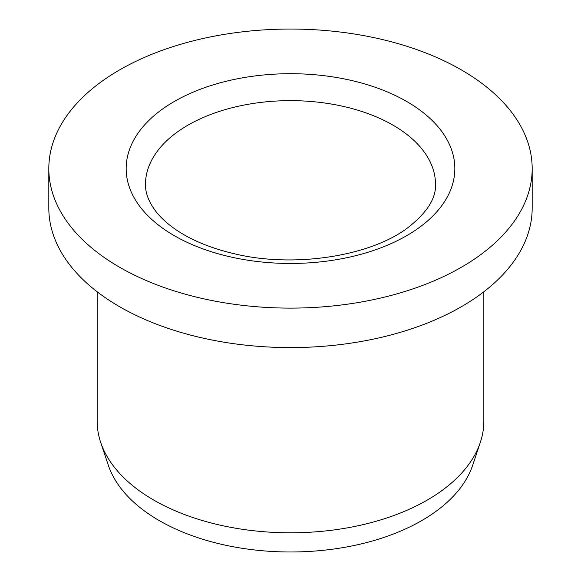 <?xml version="1.0" encoding="UTF-8"?>
<svg xmlns="http://www.w3.org/2000/svg" width="581" height="581" viewBox="0 0 581 581"><rect width="100%" height="100%" fill="white"/><g stroke="black" fill="none" stroke-linecap="round" stroke-linejoin="round"><path stroke-width="0.87" d="M119.606 267.245A241.681 139.534 180 0 1 48.819 168.584A241.681 139.534 180 0 1 290.5 29.05A241.681 139.534 180 0 1 532.181 168.584A241.681 139.534 180 0 1 382.988 297.494A241.681 139.534 180 0 1 119.606 267.245M483.842 291.771L483.842 421.167A193.342 111.625 180 0 1 480.342 442.315A193.342 111.625 180 0 1 427.217 500.103A193.342 111.625 180 0 1 153.783 500.103A193.342 111.625 180 0 1 100.658 442.315A193.342 111.625 180 0 1 97.158 421.167L97.158 291.771M532.181 168.584L532.181 208.049A241.681 139.534 180 0 1 382.988 336.958A241.681 139.534 180 0 1 119.606 306.717A241.681 139.534 180 0 1 48.819 208.049L48.819 168.584M480.342 442.315L472.709 465.149A185.571 107.136 180 0 1 344.874 547.287A185.571 107.136 180 0 1 159.281 520.605A185.571 107.136 180 0 1 108.291 465.149L100.658 442.315M174.293 101.493A164.343 94.885 0 0 0 247.964 260.23A164.343 94.885 0 0 0 449.244 144.023A164.343 94.885 0 0 0 174.293 101.493M435.51 184.373A145.01 83.722 0 0 0 345.993 107.02A145.01 83.722 0 0 0 187.961 125.169A145.01 83.722 0 0 0 145.49 184.373C145.301 192.95 148.758 201.963 155.868 211.404C160.196 217.004 165.941 222.429 173.102 227.687C188.723 239.045 208.848 247.666 233.489 253.548C293.354 268.393 369.937 256.33 407.397 228.05C426.752 213.089 436.12 198.528 435.51 184.373"/></g></svg>

